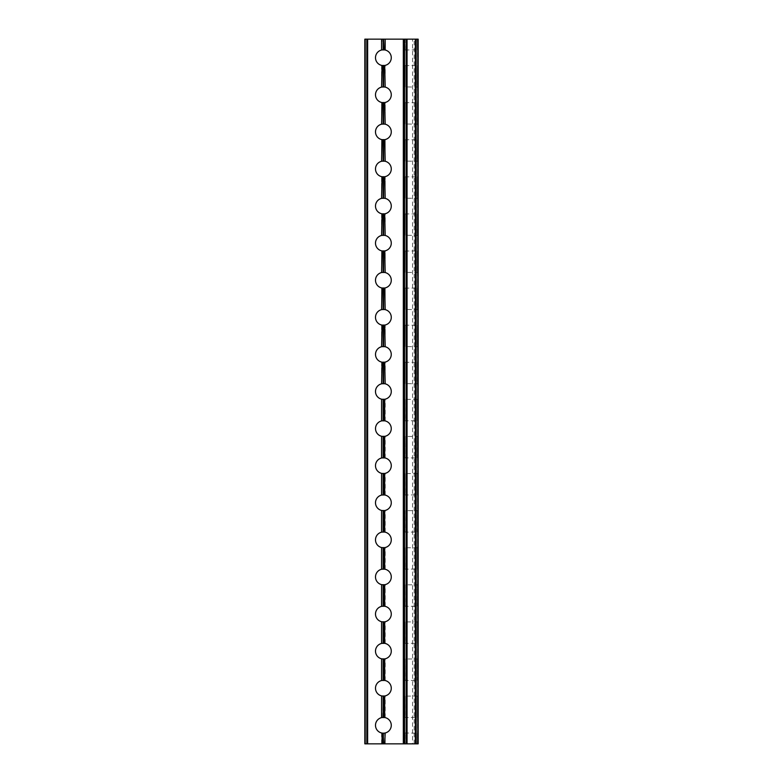 <?xml version="1.0" encoding="UTF-8"?>
<svg xmlns="http://www.w3.org/2000/svg" width="783" height="783" viewBox="0 0 783 783"><rect width="100%" height="100%" fill="white"/><g stroke="black" fill="none" stroke-linecap="round" stroke-linejoin="round"><path stroke-width="0.59" stroke-dasharray="3.92 2.94" d="M382.065 695.989L384.707 695.989L384.707 717.531L382.065 717.531L381.585 695.891A7.879 7.879 0 0 1 381.585 680.544L381.585 658.797A7.879 7.879 0 0 1 381.585 643.45L381.585 621.712A7.879 7.879 0 0 1 381.585 606.365L381.585 584.617A7.879 7.879 0 0 1 381.585 569.27L381.585 547.532A7.879 7.879 0 0 1 381.585 532.186L381.585 510.438A7.879 7.879 0 0 1 381.585 495.091L381.585 473.353A7.879 7.879 0 0 1 381.585 458.006L381.585 436.258A7.879 7.879 0 0 1 381.585 420.921L381.585 399.173A7.879 7.879 0 0 1 381.585 383.827L381.585 362.079A7.879 7.879 0 0 1 381.585 346.742L381.585 324.994A7.879 7.879 0 0 1 381.585 309.647L381.585 287.909A7.879 7.879 0 0 1 381.585 272.562L381.585 250.814A7.879 7.879 0 0 1 381.585 235.468L381.585 213.73A7.879 7.879 0 0 1 381.585 198.383L381.585 176.635A7.879 7.879 0 0 1 381.585 161.288L381.585 139.55A7.879 7.879 0 0 1 381.585 124.203L381.585 102.456A7.879 7.879 0 0 1 381.585 87.109L381.585 65.371A7.879 7.879 0 0 1 381.585 50.024L382.065 39.15L381.585 50.024M382.065 733.074L383.151 733.182L383.151 743.85L382.065 743.85L381.585 732.976A7.879 7.879 0 0 1 381.585 717.629L382.065 717.531M383.151 733.182L384.707 733.074L384.707 743.85L418.161 743.85L418.161 39.15L418.161 50.024L417.378 49.818L418.161 50.024L418.161 65.371L418.161 39.15L412.563 39.15L412.563 743.85M382.065 658.895L384.707 658.895L384.707 680.447L382.065 680.447M382.065 621.81L384.707 621.81L384.707 643.352L382.065 643.352M382.065 584.715L384.707 584.715L384.707 606.267L382.065 606.267M382.065 547.63L384.707 547.63L384.707 569.182L382.065 569.182M382.065 510.536L384.707 510.536L384.707 532.088L382.065 532.088M382.065 473.451L384.707 473.451L384.707 495.003L382.065 495.003M382.065 436.356L384.707 436.356L384.707 457.908L382.065 457.908M382.065 399.271L384.707 399.271L384.707 420.823L382.065 420.823M384.707 49.926L385.187 39.15L384.707 49.926L382.065 49.926M382.065 65.469L384.707 65.469L385.187 87.109A7.879 7.879 0 0 1 385.187 102.456L385.187 124.203A7.879 7.879 0 0 1 385.187 139.55L385.187 161.288A7.879 7.879 0 0 1 385.187 176.635L385.187 198.383A7.879 7.879 0 0 1 385.187 213.73L385.187 235.468A7.879 7.879 0 0 1 385.187 250.814L385.187 272.562A7.879 7.879 0 0 1 385.187 287.909L385.187 309.647A7.879 7.879 0 0 1 385.187 324.994L385.187 346.742A7.879 7.879 0 0 1 385.187 362.079L385.187 383.827A7.879 7.879 0 0 1 385.187 399.173L384.707 399.271M384.707 87.011L382.065 87.011M382.065 102.553L384.707 102.553M384.707 124.105L382.065 124.105M382.065 139.648L384.707 139.648M384.707 161.19L382.065 161.19M382.065 176.733L384.707 176.733M384.707 198.285L382.065 198.285M382.065 213.818L384.707 213.818M384.707 235.37L382.065 235.37M382.065 250.912L384.707 250.912M384.707 272.464L382.065 272.464M382.065 287.997L384.707 287.997M384.707 309.549L382.065 309.549M382.065 325.092L384.707 325.092M384.707 346.644L382.065 346.644M382.065 362.177L384.707 362.177M405.095 743.85L404.253 743.85L405.095 743.85L405.095 733.191L404.253 732.976L417.378 733.182L417.31 743.85L418.161 743.85L418.161 717.629L417.378 717.424L418.161 717.629L418.161 743.85L417.31 743.85M404.253 732.976L404.253 695.891L405.036 696.097L404.253 695.891L404.253 658.797L405.036 659.002L404.253 658.797L404.253 621.712L405.036 621.917L404.253 621.712L404.253 584.617L405.036 584.823L404.253 584.617L404.253 547.532L405.036 547.738L404.253 547.532L404.253 510.438L405.036 510.643L404.253 510.438L404.253 473.353L405.036 473.558L404.253 473.353L404.253 436.258L405.036 436.464L404.253 436.258L404.253 399.173L405.036 399.379L404.253 399.173L404.253 50.024L404.253 732.976M404.38 717.531L417.378 717.424L417.378 696.097L405.036 696.097L405.095 717.424L404.38 717.531L404.38 695.989L404.38 717.531M418.024 733.074L417.378 733.182L418.024 733.074L418.024 743.85L418.024 733.074M404.38 680.447L418.024 680.447L417.31 680.339L417.378 659.002L405.036 659.002L405.095 680.339L404.38 680.447L404.38 658.895L404.38 680.447M418.161 680.544L418.161 643.45L417.378 643.244L418.161 643.45L418.161 680.544M418.024 695.989L418.161 717.629L418.161 695.891L417.378 696.097L418.024 695.989L418.024 717.531L418.024 695.989M404.38 643.352L417.378 643.244L417.378 621.917L405.036 621.917L405.095 643.244L404.38 643.352L404.38 621.81L404.38 643.352M418.024 658.895L417.378 659.002L418.024 658.895L418.024 680.447L418.024 658.895M404.38 606.267L418.024 606.267L417.31 606.159L417.378 584.823L405.036 584.823L405.095 606.159L404.38 606.267L404.38 584.715L404.38 606.267M418.161 606.365L418.161 569.27L417.378 569.065L418.161 569.27L418.161 606.365M418.024 621.81L418.161 643.45L418.161 621.712L417.378 621.917L418.024 621.81L418.024 643.352L418.024 621.81M404.38 569.182L417.378 569.065L417.378 547.738L405.036 547.738L405.095 569.065L404.38 569.182L404.38 547.63L404.38 569.182M418.024 584.715L417.378 584.823L418.024 584.715L418.024 606.267L418.024 584.715M404.38 532.088L418.024 532.088L417.31 531.98L417.378 510.643L405.036 510.643L405.095 531.98L404.38 532.088L404.38 510.536L404.38 532.088M418.161 532.186L418.161 495.091L417.378 494.895L418.161 495.091L418.161 532.186M418.024 547.63L418.161 569.27L418.161 547.532L417.378 547.738L418.024 547.63L418.024 569.182L418.024 547.63M404.38 495.003L417.378 494.895L417.378 473.558L405.036 473.558L405.095 494.885L404.38 495.003L404.38 473.451L404.38 495.003M418.024 510.536L417.378 510.643L418.024 510.536L418.024 532.088L418.024 510.536M404.38 457.908L418.024 457.908L417.31 457.801L417.378 436.464L405.036 436.464L405.095 457.801L404.38 457.908L404.38 436.356L404.38 457.908M418.161 458.006L418.161 420.921L417.378 420.716L418.161 420.921L418.161 458.006M418.024 473.451L418.161 495.091L418.161 473.353L417.378 473.558L418.024 473.451L418.024 495.003L418.024 473.451M404.38 420.823L417.378 420.716L417.378 399.379L405.036 399.379L405.095 420.706L404.38 420.823L404.38 399.271L404.38 420.823M418.024 436.356L417.378 436.464L418.024 436.356L418.024 457.908L418.024 436.356M405.036 65.576L417.378 65.576L417.31 86.903L418.161 87.109L405.036 86.903L405.095 65.576L405.036 86.903L404.38 87.011L405.036 86.903L405.036 65.576M405.095 39.15L405.095 49.809L404.253 50.024L404.253 39.15L404.253 50.024L417.378 49.818L417.31 39.15M418.024 65.469L418.161 102.456L418.161 65.371L417.378 65.576L418.024 65.469L418.024 87.011L418.024 65.469M405.036 102.661L417.378 102.661L417.31 123.988L418.161 124.203L405.036 123.998L405.095 102.661L405.036 123.998L404.38 124.105L405.036 123.998L405.036 102.661M418.024 102.553L418.161 139.55L418.161 102.456L417.378 102.661L418.024 102.553L418.024 124.105L418.024 102.553M405.036 139.756L417.378 139.756L417.31 161.083L418.161 161.288L405.036 161.083L405.095 139.756L405.036 161.083L404.38 161.19L405.036 161.083L405.036 139.756M418.024 139.648L418.161 176.635L418.161 139.55L417.378 139.756L418.024 139.648L418.024 161.19L418.024 139.648M405.036 176.841L417.378 176.841L417.31 198.168L418.161 198.383L405.036 198.177L405.095 176.841L405.036 198.177L404.38 198.285L405.036 198.177L405.036 176.841M418.024 176.733L418.161 213.73L418.161 176.635L417.378 176.841L418.024 176.733L418.024 198.285L418.024 176.733M405.036 213.935L417.378 213.935L417.31 235.262L418.161 235.468L405.036 235.262L405.095 213.935L405.036 235.262L404.38 235.37L405.036 235.262L405.036 213.935M418.024 213.818L418.161 250.814L418.161 213.73L417.378 213.935L418.024 213.818L418.024 235.37L418.024 213.818M405.036 251.02L417.378 251.02L417.31 272.347L418.161 272.562L405.036 272.357L405.095 251.02L405.036 272.357L404.38 272.464L405.036 272.357L405.036 251.02M418.024 250.912L418.161 287.909L418.161 250.814L417.378 251.02L418.024 250.912L418.024 272.464L418.024 250.912M405.036 288.105L417.378 288.105L417.31 309.442L418.161 309.647L405.036 309.442L405.036 288.105L405.036 309.442L404.38 309.549L405.036 309.442L405.036 288.105M418.024 287.997L418.161 324.994L418.161 287.909L417.378 288.105L418.024 287.997L418.024 309.549L418.024 287.997M405.036 325.199L417.378 325.199L417.31 346.526L418.161 346.742L405.036 346.536L405.095 325.199L405.036 346.536L404.38 346.644L405.036 346.536L405.036 325.199M418.024 325.092L418.161 362.079L418.161 324.994L417.378 325.199L418.024 325.092L418.024 346.644L418.024 325.092M405.036 362.284L417.378 362.284L417.31 383.621L418.161 383.827L405.036 383.621L405.036 362.284L405.036 383.621L404.38 383.729L405.036 383.621L405.036 362.284M418.024 362.177L418.161 399.173L418.161 362.079L417.378 362.284L418.024 362.177L418.024 383.729L418.024 362.177M384.707 383.729L382.065 383.729M418.024 399.271L418.161 420.921L418.161 399.173L417.378 399.379L418.024 399.271L418.024 420.823L418.024 399.271M384.707 717.531L385.187 717.629A7.879 7.879 0 0 1 385.187 732.976L384.707 733.074M384.707 680.447L385.187 680.544A7.879 7.879 0 0 1 385.187 695.891L384.707 695.989M384.707 643.352L385.187 643.45A7.879 7.879 0 0 1 385.187 658.797L384.707 658.895M384.707 606.267L385.187 606.365A7.879 7.879 0 0 1 385.187 621.712L384.707 621.81M384.707 569.182L385.187 569.27A7.879 7.879 0 0 1 385.187 584.617L384.707 584.715M384.707 532.088L385.187 532.186A7.879 7.879 0 0 1 385.187 547.532L384.707 547.63M384.707 495.003L385.187 495.091A7.879 7.879 0 0 1 385.187 510.438L384.707 510.536M384.707 457.908L385.187 458.006A7.879 7.879 0 0 1 385.187 473.353L384.707 473.451M384.707 420.823L385.187 420.921A7.879 7.879 0 0 1 385.187 436.258L384.707 436.356M385.187 50.024A7.879 7.879 0 0 1 385.187 65.371L384.707 65.469M385.187 39.15L412.563 39.15M367.638 743.85L367.638 39.15L364.839 39.15L364.839 743.85L382.065 743.85M367.638 39.15L381.585 39.15M384.707 39.15L382.065 39.15M405.036 39.15L404.38 39.15L405.036 39.15L405.036 49.818L405.036 39.15M404.253 39.15L404.253 743.85M383.151 743.85L383.621 733.182M384.707 743.85L383.621 743.85M417.378 743.85L417.378 733.182L417.378 743.85M417.378 383.621L417.378 362.284L417.378 383.621M417.378 346.536L417.378 325.199L417.378 346.536M417.378 309.442L417.378 288.105L417.378 309.442M417.378 272.357L417.378 251.02L417.378 272.357M417.378 235.262L417.378 213.935L417.378 235.262M417.378 198.177L417.378 176.841L417.378 198.177M417.378 161.083L417.378 139.756L417.378 161.083M417.378 123.998L417.378 102.661L417.378 123.998M417.378 86.903L417.378 65.576L417.378 86.903M417.378 49.818L417.378 39.15L417.378 49.818M417.378 420.716L417.378 399.379L417.378 420.716M417.378 457.801L417.378 436.464L417.378 457.801M417.378 494.895L417.378 473.558L417.378 494.895M417.378 531.98L417.378 510.643L417.378 531.98M417.378 569.065L417.378 547.738L417.378 569.065M417.378 606.159L417.378 584.823L417.378 606.159M417.378 643.244L417.378 621.917L417.378 643.244M417.378 680.339L417.378 659.002L417.378 680.339M417.378 717.424L417.378 696.097L417.378 717.424M385.187 717.629L385.187 695.891M385.187 680.544L385.187 658.797M385.187 643.45L385.187 621.712M385.187 606.365L385.187 584.617M385.187 569.27L385.187 547.532M385.187 532.186L385.187 510.438M385.187 495.091L385.187 473.353M385.187 458.006L385.187 436.258M385.187 420.921L385.187 399.173M385.187 383.827L385.187 362.079M385.187 346.742L385.187 324.994M385.187 309.647L385.187 287.909M385.187 272.562L385.187 250.814M385.187 235.468L385.187 213.73M385.187 198.383L385.187 176.635M385.187 161.288L385.187 139.55M385.187 124.203L385.187 102.456M385.187 87.109L385.187 65.371M385.187 743.85L385.187 732.976M383.621 717.424L383.621 696.097M381.585 732.976L381.585 743.85M381.585 65.371L381.585 87.109M381.585 102.456L381.585 124.203M381.585 139.55L381.585 161.288M381.585 176.635L381.585 198.383M381.585 213.73L381.585 235.468M381.585 250.814L381.585 272.562M381.585 287.909L381.585 309.647M381.585 324.994L381.585 346.742M381.585 362.079L381.585 383.827M381.585 399.173L381.585 420.921M381.585 436.258L381.585 458.006M381.585 473.353L381.585 495.091M381.585 510.438L381.585 532.186M381.585 547.532L381.585 569.27M381.585 584.617L381.585 606.365M381.585 621.712L381.585 643.45M381.585 658.797L381.585 680.544M381.585 695.891L381.585 717.629M383.151 696.097L383.151 717.424M383.621 680.339L383.621 659.002M383.151 659.002L383.151 680.339M383.621 643.244L383.621 621.917M383.151 621.917L383.151 643.244M383.621 606.159L383.621 584.823M383.151 584.823L383.151 606.159M383.621 569.065L383.621 547.738M383.151 547.738L383.151 569.065M383.621 531.98L383.621 510.643M383.151 510.643L383.151 531.98M383.621 494.895L383.621 473.558M383.151 473.558L383.151 494.895M383.621 457.801L383.621 436.464M383.151 436.464L383.151 457.801M383.621 420.716L383.621 399.379M383.151 399.379L383.151 420.716M383.621 49.818L383.621 39.15M383.151 65.576L383.151 86.903M383.151 39.15L383.151 49.818M383.621 86.903L383.621 65.576M383.151 102.661L383.151 123.998M383.621 123.998L383.621 102.661M383.151 139.756L383.151 161.083M383.621 161.083L383.621 139.756M383.151 176.841L383.151 198.177M383.621 198.177L383.621 176.841M383.151 213.935L383.151 235.262M383.621 235.262L383.621 213.935M383.151 251.02L383.151 272.357M383.151 288.105L383.151 309.442M383.621 272.357L383.621 251.02M383.621 309.442L383.621 288.105M383.151 325.199L383.151 346.536M383.621 346.536L383.621 325.199M383.151 362.284L383.151 383.621M405.036 743.85L405.036 733.182L405.036 743.85M404.38 733.074L404.38 743.85L404.38 733.074M405.036 696.097L405.036 717.424L405.036 696.097M405.036 659.002L405.036 680.339L405.036 659.002M405.036 621.917L405.036 643.244L405.036 621.917M405.036 584.823L405.036 606.159L405.036 584.823M405.036 547.738L405.036 569.065L405.036 547.738M405.036 510.643L405.036 531.98L405.036 510.643M405.036 473.558L405.036 494.895L405.036 473.558M405.036 436.464L405.036 457.801L405.036 436.464M405.036 399.379L405.036 420.716L405.036 399.379M404.38 49.926L404.38 39.15L404.38 49.926M418.024 39.15L418.024 49.926L418.024 39.15M404.38 65.469L404.38 87.011L404.38 65.469M404.38 102.553L404.38 124.105L404.38 102.553M404.38 139.648L404.38 161.19L404.38 139.648M404.38 176.733L404.38 198.285L404.38 176.733M404.38 213.818L404.38 235.37L404.38 213.818M404.38 250.912L404.38 272.464L404.38 250.912M404.38 287.997L404.38 309.549L404.38 287.997M404.38 325.092L404.38 346.644L404.38 325.092M404.38 362.177L404.38 383.729L404.38 362.177M383.621 383.621L383.621 362.284M414.197 743.85L414.197 39.15M417.476 39.15L417.476 743.85M366.816 39.15L366.816 743.85M365.181 743.85L365.181 39.15"/><path stroke-width="1.17" d="M383.151 733.182L382.065 733.074L382.065 743.85L383.151 743.85L383.151 733.182L383.621 743.85L384.707 743.85L385.187 732.976L384.707 743.85M382.065 743.85L382.065 733.074M381.585 732.976A7.879 7.879 0 0 1 381.585 717.629L381.585 695.891L381.585 717.629M382.065 717.531L384.707 717.531L384.707 695.989L382.065 695.989M381.585 695.891A7.879 7.879 0 0 1 381.585 680.544L381.585 658.797L381.585 680.544M382.065 680.447L384.707 680.447L384.707 658.895L382.065 658.895M381.585 658.797A7.879 7.879 0 0 1 381.585 643.45L381.585 621.712L381.585 643.45M382.065 643.352L384.707 643.352L384.707 621.81L382.065 621.81M381.585 621.712A7.879 7.879 0 0 1 381.585 606.365L381.585 584.617L381.585 606.365M382.065 606.267L384.707 606.267L384.707 584.715L382.065 584.715M381.585 584.617A7.879 7.879 0 0 1 381.585 569.27L381.585 547.532L381.585 569.27M382.065 569.182L384.707 569.182L384.707 547.63L382.065 547.63M381.585 547.532A7.879 7.879 0 0 1 381.585 532.186L381.585 510.438L381.585 532.186M382.065 532.088L384.707 532.088L384.707 510.536L382.065 510.536M381.585 510.438A7.879 7.879 0 0 1 381.585 495.091L381.585 473.353L381.585 495.091M382.065 495.003L384.707 495.003L384.707 473.451L382.065 473.451M381.585 473.353A7.879 7.879 0 0 1 381.585 458.006L381.585 436.258L381.585 458.006M382.065 457.908L384.707 457.908L384.707 436.356L382.065 436.356M381.585 436.258A7.879 7.879 0 0 1 381.585 420.921L381.585 399.173L381.585 420.921M382.065 420.823L384.707 420.823L384.707 399.271L382.065 399.271M384.707 65.469L385.187 87.109L384.707 65.469L382.065 65.469L381.585 87.109L382.065 65.469M381.585 65.371A7.879 7.879 0 0 1 381.585 50.024L381.585 39.15L367.638 39.15L367.638 743.85L364.839 743.85L364.839 39.15L367.638 39.15M381.585 39.15L381.585 50.024M382.065 49.926L384.707 49.926L385.187 39.15L385.187 50.024A7.879 7.879 0 0 1 385.187 65.371M384.707 102.553L385.187 124.203L384.707 102.553L382.065 102.553L381.585 124.203L382.065 102.553M381.585 102.456A7.879 7.879 0 0 1 381.585 87.109M382.065 87.011L384.707 87.011M384.707 139.648L385.187 161.288L384.707 139.648L382.065 139.648L381.585 161.288L382.065 139.648M381.585 139.55A7.879 7.879 0 0 1 381.585 124.203M382.065 124.105L384.707 124.105M384.707 176.733L385.187 198.383L384.707 176.733L382.065 176.733L381.585 198.383L382.065 176.733M381.585 176.635A7.879 7.879 0 0 1 381.585 161.288M382.065 161.19L384.707 161.19M384.707 213.818L385.187 235.468L384.707 213.818L382.065 213.818L381.585 235.468L382.065 213.818M381.585 213.73A7.879 7.879 0 0 1 381.585 198.383M382.065 198.285L384.707 198.285M384.707 250.912L385.187 272.562L384.707 250.912L382.065 250.912L381.585 272.562L382.065 250.912M381.585 250.814A7.879 7.879 0 0 1 381.585 235.468M382.065 235.37L384.707 235.37M384.707 287.997L385.187 309.647L384.707 287.997L382.065 287.997L381.585 309.647L382.065 287.997M381.585 287.909A7.879 7.879 0 0 1 381.585 272.562M382.065 272.464L384.707 272.464M384.707 325.092L385.187 346.742L384.707 325.092L382.065 325.092L381.585 346.742L382.065 325.092M381.585 324.994A7.879 7.879 0 0 1 381.585 309.647M382.065 309.549L384.707 309.549M384.707 362.177L385.187 383.827L384.707 362.177L382.065 362.177L381.585 383.827L382.065 362.177M381.585 362.079A7.879 7.879 0 0 1 381.585 346.742M382.065 346.644L384.707 346.644M381.585 399.173A7.879 7.879 0 0 1 381.585 383.827M382.065 383.729L384.707 383.729M384.707 695.989L384.707 717.531M384.707 658.895L384.707 680.447M384.707 621.81L384.707 643.352M384.707 584.715L384.707 606.267M384.707 547.63L384.707 569.182M384.707 510.536L384.707 532.088M384.707 473.451L384.707 495.003M384.707 436.356L384.707 457.908M382.065 39.15L384.707 39.15M415.362 743.85L415.362 39.15L418.161 39.15L418.161 743.85L404.253 743.85L404.253 39.15L407.052 39.15L407.052 743.85M384.707 399.271L384.707 420.823M381.585 743.85L367.638 743.85M415.362 39.15L407.052 39.15M385.187 717.629A7.879 7.879 0 0 1 385.187 732.976M404.253 743.85L385.187 743.85M403.323 743.85L403.323 39.15L385.187 39.15M385.187 87.109A7.879 7.879 0 0 1 385.187 102.456M385.187 124.203A7.879 7.879 0 0 1 385.187 139.55M385.187 161.288A7.879 7.879 0 0 1 385.187 176.635M385.187 198.383A7.879 7.879 0 0 1 385.187 213.73M385.187 235.468A7.879 7.879 0 0 1 385.187 250.814M385.187 272.562A7.879 7.879 0 0 1 385.187 287.909M385.187 309.647A7.879 7.879 0 0 1 385.187 324.994M385.187 346.742A7.879 7.879 0 0 1 385.187 362.079M385.187 383.827A7.879 7.879 0 0 1 385.187 399.173M385.187 420.921A7.879 7.879 0 0 1 385.187 436.258M385.187 458.006A7.879 7.879 0 0 1 385.187 473.353M385.187 495.091A7.879 7.879 0 0 1 385.187 510.438M385.187 532.186A7.879 7.879 0 0 1 385.187 547.532M385.187 569.27A7.879 7.879 0 0 1 385.187 584.617M385.187 606.365A7.879 7.879 0 0 1 385.187 621.712M385.187 643.45A7.879 7.879 0 0 1 385.187 658.797M385.187 680.544A7.879 7.879 0 0 1 385.187 695.891M403.323 39.15L404.253 39.15M384.707 733.074L383.621 733.182M383.621 696.097L383.621 717.424M383.151 717.424L383.151 696.097M383.621 659.002L383.621 680.339M383.151 680.339L383.151 659.002M383.621 621.917L383.621 643.244M383.151 643.244L383.151 621.917M383.621 584.823L383.621 606.159M383.151 606.159L383.151 584.823M383.621 547.738L383.621 569.065M383.151 569.065L383.151 547.738M383.621 510.643L383.621 531.98M383.151 531.98L383.151 510.643M383.621 473.558L383.621 494.895M383.151 494.895L383.151 473.558M383.621 436.464L383.621 457.801M383.151 457.801L383.151 436.464M383.621 399.379L383.621 420.716M383.151 420.716L383.151 399.379M383.621 39.15L383.621 49.818M383.151 86.903L383.151 65.576M383.151 49.818L383.151 39.15M383.621 65.576L383.621 86.903M383.151 123.998L383.151 102.661M383.621 102.661L383.621 123.998M383.151 161.083L383.151 139.756M383.621 139.756L383.621 161.083M383.151 198.177L383.151 176.841M383.621 176.841L383.621 198.177M383.151 235.262L383.151 213.935M383.621 213.935L383.621 235.262M383.151 272.357L383.151 251.02M383.621 251.02L383.621 272.357M383.151 309.442L383.151 288.105M383.621 288.105L383.621 309.442M383.151 346.536L383.151 325.199M383.151 383.621L383.151 362.284M383.621 325.199L383.621 346.536M383.621 362.284L383.621 383.621M365.181 39.15L365.181 743.85M366.816 743.85L366.816 39.15M417.819 743.85L417.819 39.15M416.184 39.15L416.184 743.85M404.586 39.15L404.586 743.85M406.23 743.85L406.23 39.15"/></g></svg>

